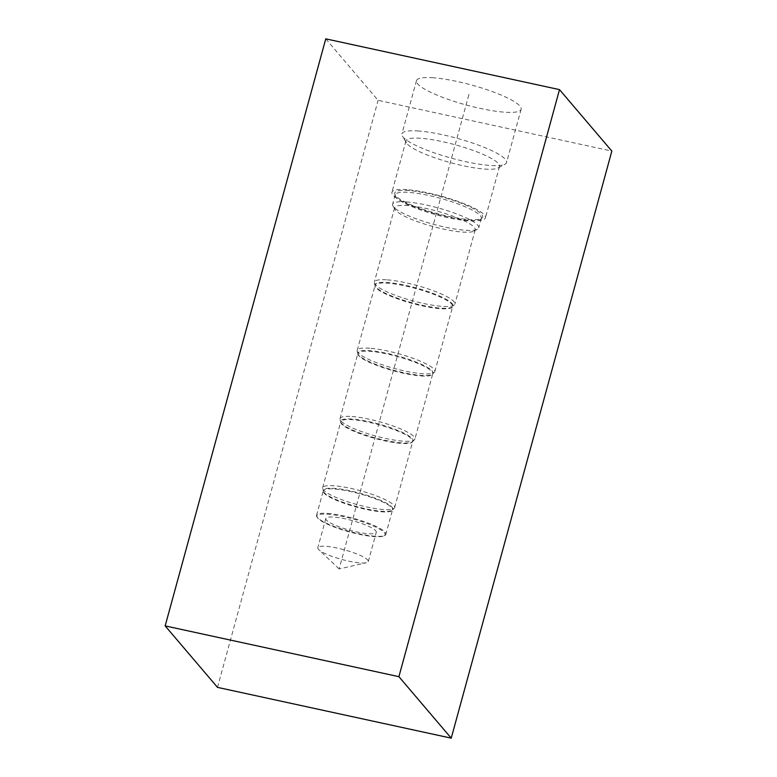<?xml version="1.0" encoding="UTF-8"?>
<svg xmlns="http://www.w3.org/2000/svg" width="777" height="777" viewBox="0 0 777 777"><rect width="100%" height="100%" fill="white"/><g stroke="black" fill="none" stroke-linecap="round" stroke-linejoin="round"><path stroke-width="0.58" stroke-dasharray="3.88 2.91" d="M325.767 38.85L378.098 100.33L611.839 151.097M433.323 77.778A54.244 10.334 -164.7 0 0 416.472 80.662A54.244 10.334 -164.7 0 0 446.503 98.796A54.244 10.334 -164.7 0 0 504.283 112.17A54.244 10.334 -164.7 0 0 521.124 109.285A54.244 10.334 -164.7 0 0 491.093 91.152A54.244 10.334 -164.7 0 0 433.323 77.778M217.502 687.373L378.098 100.33M418.754 131.022A54.244 10.334 -164.7 0 0 401.913 133.906A54.244 10.334 -164.7 0 0 402.369 136.111A54.244 10.334 -164.7 0 0 436.664 153.681A54.244 10.334 -164.7 0 0 489.714 165.423A54.244 10.334 15.3 0 0 505.031 164.2A54.244 10.334 15.3 0 0 506.555 162.539A54.244 10.334 15.3 0 0 476.524 144.405A54.244 10.334 15.3 0 0 418.754 131.022M406.39 142.861A48.485 9.237 -164.7 0 1 405.973 140.89A48.485 9.237 -164.7 0 1 421.027 138.306A48.485 9.237 15.3 0 1 472.659 150.272A48.485 9.237 15.3 0 1 499.504 166.472A48.485 9.237 15.3 0 1 498.144 167.958A48.485 9.237 15.3 0 1 484.45 169.056A48.485 9.237 -164.7 0 1 437.043 158.557A48.485 9.237 -164.7 0 1 406.39 142.861L402.369 136.111M406.983 189.675A48.485 9.237 -164.7 0 0 391.929 192.249A48.485 9.237 -164.7 0 0 418.764 208.459A48.485 9.237 -164.7 0 0 470.396 220.415A48.485 9.237 15.3 0 0 485.45 217.842A48.485 9.237 15.3 0 0 458.615 201.631A48.485 9.237 15.3 0 0 406.983 189.675M408.887 190.598A45.571 8.673 -164.7 0 0 394.755 194.036A45.571 8.673 -164.7 0 0 422.222 209.052A45.571 8.673 -164.7 0 0 468.492 219.493A45.571 8.673 15.3 0 0 482.109 217.929A45.571 8.673 15.3 0 0 459.615 202.642A45.571 8.673 15.3 0 0 408.887 190.598M480.808 219.192A44.639 8.498 15.3 0 0 481.322 218.347A44.639 8.498 15.3 0 0 456.614 203.428A44.639 8.498 15.3 0 0 409.071 192.414A44.639 8.498 -164.7 0 0 395.211 194.794A44.639 8.498 -164.7 0 0 395.231 195.785A44.639 8.498 -164.7 0 0 422.144 210.489A44.639 8.498 -164.7 0 0 467.463 220.726A44.639 8.498 15.3 0 0 480.808 219.192L482.109 217.929M406.478 201.933A44.639 8.498 15.3 0 1 454.011 212.937A44.639 8.498 15.3 0 1 478.719 227.865A44.639 8.498 15.3 0 1 477.466 229.225A44.639 8.498 15.3 0 1 464.86 230.235A44.639 8.498 -164.7 0 1 421.212 220.571A44.639 8.498 -164.7 0 1 392.997 206.119A44.639 8.498 -164.7 0 1 392.608 204.302A44.639 8.498 -164.7 0 1 406.478 201.933M474.028 231.109A41.754 7.955 15.3 0 0 475.194 229.827A41.754 7.955 15.3 0 0 452.078 215.87A41.754 7.955 15.3 0 0 407.614 205.575A41.754 7.955 -164.7 0 0 394.648 207.799A41.754 7.955 -164.7 0 0 395.007 209.489A41.754 7.955 -164.7 0 0 421.396 223.018A41.754 7.955 -164.7 0 0 462.228 232.051A41.754 7.955 15.3 0 0 474.028 231.109L477.466 229.225M387.286 279.866A41.754 7.955 15.3 0 1 431.759 290.161A41.754 7.955 15.3 0 1 454.875 304.118A41.754 7.955 15.3 0 1 454.38 304.914A41.754 7.955 15.3 0 1 441.909 306.342A41.754 7.955 -164.7 0 1 399.514 296.775A41.754 7.955 -164.7 0 1 374.339 283.013A41.754 7.955 -164.7 0 1 374.32 282.09A41.754 7.955 -164.7 0 1 387.286 279.866M369.716 348.213A40.239 7.663 -164.7 0 0 357.226 350.349A40.239 7.663 -164.7 0 0 357.235 351.243A40.239 7.663 -164.7 0 0 381.497 364.5A40.239 7.663 -164.7 0 0 422.348 373.727A40.239 7.663 15.3 0 0 434.372 372.348A40.239 7.663 15.3 0 0 434.838 371.581A40.239 7.663 15.3 0 0 412.568 358.139A40.239 7.663 15.3 0 0 369.716 348.213M352.088 416.521A38.811 7.391 15.3 0 1 393.415 426.097A38.811 7.391 15.3 0 1 414.899 439.073A38.811 7.391 15.3 0 1 414.452 439.801A38.811 7.391 15.3 0 1 402.845 441.132A38.811 7.391 -164.7 0 1 363.442 432.245A38.811 7.391 -164.7 0 1 340.054 419.454A38.811 7.391 -164.7 0 1 340.035 418.589A38.811 7.391 -164.7 0 1 352.088 416.521M334.217 485.79A37.354 7.11 -164.7 0 0 322.62 487.781A37.354 7.11 -164.7 0 0 322.62 488.568A37.354 7.11 -164.7 0 0 345.056 500.883A37.354 7.11 -164.7 0 0 383.071 509.479A37.354 7.11 15.3 0 0 394.269 508.168A37.354 7.11 15.3 0 0 394.677 507.488A37.354 7.11 15.3 0 0 373.999 495.007A37.354 7.11 15.3 0 0 334.217 485.79M327.709 513.422A35.927 6.838 15.3 0 1 365.977 522.28A35.927 6.838 15.3 0 1 385.858 534.294A35.927 6.838 15.3 0 1 384.858 535.392A35.927 6.838 15.3 0 1 374.708 536.208A35.927 6.838 -164.7 0 1 339.578 528.428A35.927 6.838 -164.7 0 1 316.861 516.792A35.927 6.838 -164.7 0 1 316.56 515.336A35.927 6.838 -164.7 0 1 327.709 513.422M384.11 535.8A35.305 6.721 15.3 0 0 368.492 524.009A35.305 6.721 15.3 0 0 327.952 514.209A35.305 6.721 -164.7 0 0 317.298 517.521A35.305 6.721 -164.7 0 0 339.617 528.952A35.305 6.721 -164.7 0 0 374.145 536.596A35.305 6.721 15.3 0 0 384.11 535.8L384.858 535.392M376.282 532.303A26.165 4.983 15.3 0 0 361.8 523.562A26.165 4.983 15.3 0 0 333.935 517.103A26.165 4.983 -164.7 0 0 325.816 518.492A26.165 4.983 -164.7 0 0 340.297 527.243A26.165 4.983 -164.7 0 0 368.162 533.692A26.165 4.983 15.3 0 0 376.282 532.303L368.288 561.538A26.165 4.983 15.3 0 1 366.375 562.752A26.165 4.983 15.3 0 1 360.159 562.927A26.165 4.983 -164.7 0 1 318.842 549.747A26.165 4.983 -164.7 0 1 317.812 547.736A26.165 4.983 -164.7 0 1 325.942 546.338A26.165 4.983 15.3 0 1 353.797 552.797A26.165 4.983 15.3 0 1 368.288 561.538M468.618 95.649L468.987 94.299M468.803 94.979L339.141 568.939L366.375 562.752M434.838 371.581L452.641 306.526A40.239 7.663 15.3 0 1 440.141 308.663A40.239 7.663 -164.7 0 1 397.3 298.737A40.239 7.663 -164.7 0 1 375.019 285.295A40.239 7.663 -164.7 0 1 387.509 283.149A40.239 7.663 15.3 0 1 430.361 293.075A40.239 7.663 15.3 0 1 452.641 306.526L452.486 306.75A40.404 7.692 15.3 0 0 432.546 293.191A40.404 7.692 15.3 0 0 387.568 282.517A40.404 7.692 -164.7 0 0 375.038 285.557A40.404 7.692 -164.7 0 0 399.397 298.873A40.404 7.692 -164.7 0 0 440.413 308.129A40.404 7.692 15.3 0 0 452.486 306.75L454.38 304.914M434.372 372.348L432.74 373.863A38.811 7.391 15.3 0 0 411.256 360.887A38.811 7.391 15.3 0 0 369.92 351.311A38.811 7.391 -164.7 0 0 357.876 353.38L357.886 353.613A38.976 7.42 -164.7 0 1 369.978 350.68A38.976 7.42 15.3 0 1 413.374 360.984A38.976 7.42 15.3 0 1 432.604 374.058A38.976 7.42 15.3 0 1 420.959 375.388A38.976 7.42 -164.7 0 1 381.39 366.462A38.976 7.42 -164.7 0 1 357.886 353.613L357.235 351.243M340.035 418.589L357.876 353.38A38.811 7.391 -164.7 0 0 379.361 366.355A38.811 7.391 -164.7 0 0 420.687 375.922A38.811 7.391 15.3 0 0 432.74 373.863L414.899 439.073M394.677 507.488L412.752 441.394A37.354 7.11 15.3 0 1 401.155 443.376A37.354 7.11 -164.7 0 1 361.373 434.168A37.354 7.11 -164.7 0 1 340.695 421.678A37.354 7.11 -164.7 0 1 352.302 419.687A37.354 7.11 15.3 0 1 392.074 428.904A37.354 7.11 15.3 0 1 412.752 441.394L412.636 441.559A37.519 7.148 15.3 0 0 394.124 428.972A37.519 7.148 15.3 0 0 352.35 419.056A37.519 7.148 -164.7 0 0 340.714 421.882A37.519 7.148 -164.7 0 0 363.335 434.246A37.519 7.148 -164.7 0 0 401.427 442.841A37.519 7.148 15.3 0 0 412.636 441.559L414.452 439.801M394.269 508.168L392.54 509.867A35.927 6.838 15.3 0 0 372.659 497.863A35.927 6.838 15.3 0 0 334.392 488.995A35.927 6.838 -164.7 0 0 323.232 490.909L323.251 491.064A36.082 6.867 -164.7 0 1 334.45 488.383A36.082 6.867 15.3 0 1 374.533 497.892A36.082 6.867 15.3 0 1 392.453 509.994A36.082 6.867 15.3 0 1 381.643 511.266A36.082 6.867 -164.7 0 1 344.92 502.962A36.082 6.867 -164.7 0 1 323.251 491.064L322.62 488.568M316.56 515.336L323.232 490.909A35.927 6.838 -164.7 0 0 343.123 502.913A35.927 6.838 -164.7 0 0 381.39 511.781A35.927 6.838 15.3 0 0 392.54 509.867L385.858 534.294M416.472 80.662L401.913 133.906M521.124 109.285L506.555 162.539M498.144 167.958L505.031 164.2M405.973 140.89L391.929 192.249M499.504 166.472L485.45 217.842M395.231 195.785L394.755 194.036M481.322 218.347L478.719 227.865M395.211 194.794L392.608 204.302M395.007 209.489L392.997 206.119M475.194 229.827L454.875 304.118M394.648 207.799L374.32 282.09M357.226 350.349L375.038 285.557L374.339 283.013M322.62 487.781L340.714 421.882L340.054 419.454M317.298 517.521L316.861 516.792M325.816 518.492L317.812 547.736M339.141 568.939L318.842 549.747"/><path stroke-width="1.17" d="M325.767 38.85L559.498 89.627L398.902 676.67L165.161 625.903L325.767 38.85M559.498 89.627L611.839 151.097L451.233 738.15L217.502 687.373L165.161 625.903M398.902 676.67L451.233 738.15"/></g></svg>
